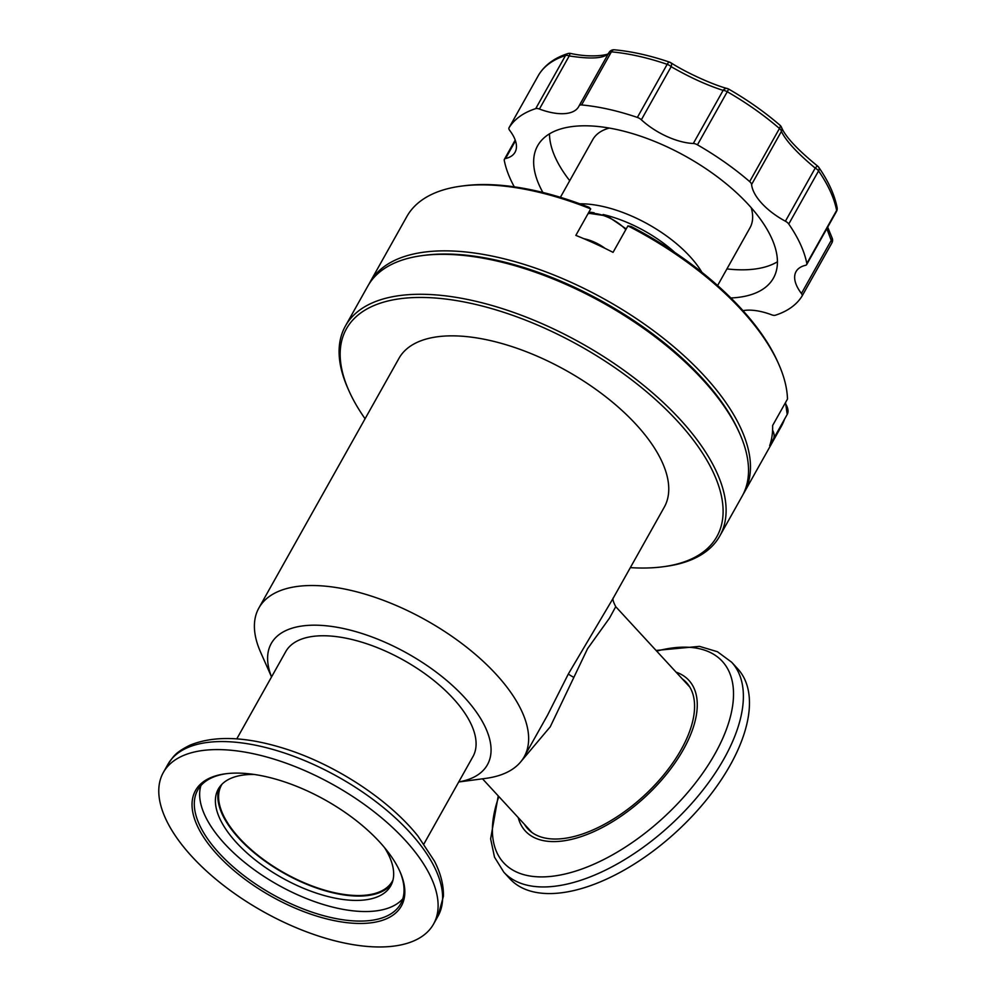<?xml version="1.0" encoding="UTF-8"?>
<svg xmlns="http://www.w3.org/2000/svg" width="996" height="996" viewBox="0 0 996 996"><rect width="100%" height="100%" fill="white"/><g stroke="black" fill="none" stroke-linecap="round" stroke-linejoin="round"><path stroke-width="1.49" d="M211.052 847.372A118.014 55.191 29.3 0 1 225.407 773.805A118.014 55.191 29.3 0 1 385.825 849.19A118.014 55.191 29.3 0 1 400.056 871.824A118.014 55.191 29.3 0 1 345.114 922.445A118.014 55.191 29.3 0 1 211.052 847.372M226.304 773.693A116.32 54.407 -150.7 0 0 197.731 790.052A116.32 54.407 -150.7 0 0 213.044 846.09A116.32 54.407 -150.7 0 0 317.463 913.905A116.32 54.407 -150.7 0 0 400.616 903.907A116.32 54.407 -150.7 0 0 399.695 871.002M391.839 883.577A98.865 46.239 29.3 0 1 320.139 889.216A98.865 46.239 29.3 0 1 233.761 832.32A98.865 46.239 29.3 0 1 219.655 786.952M254.179 774.465A98.865 46.239 -150.7 0 0 218.311 789.044A98.865 46.239 -150.7 0 0 231.333 836.665A98.865 46.239 -150.7 0 0 320.077 894.308A98.865 46.239 -150.7 0 0 390.743 885.818A98.865 46.239 -150.7 0 0 384.518 847.596M413.141 849.476A154.915 72.447 29.3 0 1 433.534 924.101A154.915 72.447 29.3 0 1 322.791 937.398A154.915 72.447 29.3 0 1 183.737 847.086A154.915 72.447 29.3 0 1 163.344 772.473A154.915 72.447 29.3 0 1 274.087 759.164A154.915 72.447 29.3 0 1 413.141 849.476M402.782 898.84A116.32 54.407 29.3 0 1 317.587 902.662A116.32 54.407 29.3 0 1 218.398 836.528A116.32 54.407 29.3 0 1 200.918 785.57M772.597 430.16A28.162 13.172 29.3 0 1 773.319 439.199A28.162 13.172 29.3 0 1 770.916 441.639M524.419 824.29A107.879 54.481 -42.7 0 0 527.768 828.759A107.879 54.481 -42.7 0 0 601.559 825.821A107.879 54.481 -42.7 0 0 681.115 749.714A107.879 54.481 -42.7 0 0 686.431 682.559A107.879 54.481 -42.7 0 0 682.248 678.849M529.623 829.942A107.879 54.481 -42.7 0 0 530.569 831.411M518.231 817.579A111.178 56.15 -42.7 0 0 589.557 833.465A111.178 56.15 -42.7 0 0 683.393 749.54A111.178 56.15 -42.7 0 0 676.06 672.138M730.13 765.289A154.915 78.236 -42.7 0 0 737.75 668.839L731.662 662.228A154.915 78.236 137.3 0 1 724.042 758.678A154.915 78.236 137.3 0 1 609.776 867.977A154.915 78.236 137.3 0 1 503.827 872.197L509.915 878.808A154.915 78.236 -42.7 0 0 615.877 874.588A154.915 78.236 -42.7 0 0 730.13 765.289M688.834 685.559A107.879 54.481 -42.7 0 0 687.452 684.501M749.664 181.583L779.457 128.484A5.627 2.639 29.3 0 1 780.192 129.181A5.627 2.639 29.3 0 1 781.399 131.41A5.627 5.154 160.7 0 0 781.636 127.625L781.636 127.625C785.533 136.838 797.51 149.661 817.592 166.071A5.627 0.697 128.1 0 0 815.214 168.1C797.124 153.011 785.856 140.772 781.399 131.41L751.594 184.509A5.627 2.639 -150.7 0 0 750.386 182.293A5.627 2.639 -150.7 0 0 749.664 181.583A168.996 79.045 -150.7 0 0 697.449 144.831A5.627 2.639 -150.7 0 0 693.316 143.486L723.121 90.375C706.886 85.183 689.568 77.277 671.155 66.682L641.349 119.781A47.883 22.398 -150.7 0 0 693.316 143.486M613.374 597.787C612.353 598.683 613.138 601.646 615.74 606.676L609.515 618.093L587.578 648.657L550.253 726.794L519.924 762.774M524.157 756.848L547.489 715.277L568.38 673.918L612.914 598.683L664.27 507.176A152.102 71.139 29.3 0 0 635.996 424.358A152.102 71.139 29.3 0 0 501.088 343.296A152.102 71.139 29.3 0 0 398.998 358.311L258.885 607.983A152.102 71.139 29.3 0 1 360.975 592.969A152.102 71.139 29.3 0 1 495.884 674.043A152.102 71.139 29.3 0 1 524.157 756.848A152.102 71.139 29.3 0 1 485.65 778.399L458.708 781.985M743.128 494.327A214.626 100.384 -150.7 0 0 744.137 492.622L781.175 426.612A214.626 100.384 -150.7 0 0 784.524 419.229L769.659 445.722A214.626 100.384 -150.7 0 0 772.622 425.529L787.487 399.035A214.626 100.384 -150.7 0 0 778.822 364.387L777.864 362.208A212.372 99.326 -150.7 0 0 631.165 226.503L627.916 225.88L613.05 252.362A214.626 100.384 -150.7 0 0 575.837 235.392L590.703 208.911L589.034 207.293A212.372 99.326 -150.7 0 0 463.551 185.829L461.185 186.14A214.626 100.384 -150.7 0 0 406.841 216.543L369.802 282.553A214.626 100.384 -150.7 0 0 368.869 284.308M630.344 567.633A212.372 99.326 -150.7 0 0 663.062 566.761A212.372 99.326 -150.7 0 0 677.355 421.047A212.372 99.326 -150.7 0 0 439.261 298.352A212.372 99.326 -150.7 0 0 348.762 390.382A212.372 99.326 -150.7 0 0 365.071 418.756M663.062 566.761L665.428 566.45A214.626 100.384 -150.7 0 0 719.772 536.035A214.626 100.384 -150.7 0 0 679.87 419.179A214.626 100.384 -150.7 0 0 489.509 304.788A214.626 100.384 -150.7 0 0 345.438 325.966A214.626 100.384 -150.7 0 0 347.791 388.203L348.762 390.382M719.772 536.035L742.194 496.095A214.626 100.384 -150.7 0 0 739.841 433.858A214.626 100.384 -150.7 0 0 702.292 379.239A214.626 100.384 -150.7 0 0 422.192 255.611A214.626 100.384 -150.7 0 0 367.86 286.026L345.438 325.966M739.841 433.858L738.87 431.679A212.372 99.326 -150.7 0 0 701.719 377.621A212.372 99.326 -150.7 0 0 424.57 255.3L422.192 255.611M744.137 492.622A214.626 100.384 -150.7 0 0 704.234 375.766A214.626 100.384 -150.7 0 0 513.874 261.363A214.626 100.384 -150.7 0 0 369.802 282.553M778.822 364.387A214.626 100.384 -150.7 0 0 741.273 309.756A214.626 100.384 -150.7 0 0 627.916 225.88M717.606 285.528L749.988 227.81A90.126 42.156 -150.7 0 0 751.221 207.703M730.865 297.966A135.195 63.234 -150.7 0 0 773.444 278.096A135.195 63.234 -150.7 0 0 748.307 204.479A135.195 63.234 -150.7 0 0 628.401 132.418A135.195 63.234 -150.7 0 0 537.641 145.765A135.195 63.234 -150.7 0 0 542.87 192.465M549.493 133.862A135.195 63.234 -150.7 0 0 569.724 180.699M392.984 880.028A98.019 45.841 29.3 0 1 392.449 881.062A98.019 45.841 29.3 0 1 326.651 890.735A98.019 45.841 29.3 0 1 239.712 838.483A98.019 45.841 29.3 0 1 221.486 785.122A98.019 45.841 29.3 0 1 222.083 784.113M271.559 676.894A123.927 57.967 29.3 0 1 327.099 625.874A123.927 57.967 29.3 0 1 464.373 697.3A123.927 57.967 29.3 0 1 458.733 781.922M236.774 738.895L285.752 651.608A107.307 50.186 29.3 0 1 357.788 641.013A107.307 50.186 29.3 0 1 452.968 698.221A107.307 50.186 29.3 0 1 472.926 756.649L423.935 843.923M742.991 310.665A47.883 22.398 -150.7 0 1 771.676 314.823A5.627 2.639 -150.7 0 0 775.374 315.222A168.996 79.045 -150.7 0 0 802.041 296.123A5.627 2.639 -150.7 0 0 802.066 296.073A5.627 2.639 -150.7 0 0 801.431 293.496A47.883 22.398 -150.7 0 1 796.053 271.609A47.883 22.398 -150.7 0 1 805.577 265.297A5.627 2.639 -150.7 0 0 806.698 264.55A5.627 2.639 -150.7 0 0 806.822 263.517A168.996 79.045 -150.7 0 0 788.757 224.013A5.627 2.639 -150.7 0 0 785.408 221.212L815.214 168.1A5.627 2.639 29.3 0 1 818.563 170.914L788.757 224.013M751.594 184.509A47.883 22.398 -150.7 0 0 785.408 221.212M641.349 119.781A5.627 2.639 -150.7 0 0 637.365 117.428A168.996 79.045 -150.7 0 0 581.589 104.954A5.627 2.639 -150.7 0 0 579.149 105.763A5.627 2.639 -150.7 0 0 579.099 105.85A47.883 22.398 -150.7 0 1 578.688 106.647A47.883 22.398 -150.7 0 1 539.421 109.037A5.627 2.639 -150.7 0 0 535.724 108.626A168.996 79.045 -150.7 0 0 509.056 127.737A5.627 2.639 -150.7 0 0 509.018 127.787A5.627 2.639 -150.7 0 0 509.653 130.352A47.883 22.398 -150.7 0 1 515.044 152.251A47.883 22.398 -150.7 0 1 505.52 158.563A5.627 2.639 -150.7 0 0 504.399 159.298A5.627 2.639 -150.7 0 0 504.262 160.344A168.996 79.045 -150.7 0 0 514.285 186.837M590.703 208.911A214.626 100.384 -150.7 0 0 461.185 186.14M271.535 676.944L260.554 652.081A152.102 71.139 29.3 0 1 258.885 607.983M726.918 268.908A135.195 63.234 -150.7 0 0 777.44 261.774M609.303 128.073A90.126 42.156 -150.7 0 0 592.782 139.589L560.399 197.308M579.199 105.663L608.892 52.751C605.195 58.391 591.973 59.461 569.226 55.938L539.421 109.037M801.431 293.496L831.237 240.397L826.829 228.682M539.11 74.239A5.627 4.98 32 0 0 538.961 74.451C545.21 64.703 554.822 57.756 567.782 53.61A5.627 5.627 0 0 1 570.571 53.435A5.627 1.008 100.9 0 0 569.226 55.938A5.627 2.639 29.3 0 0 565.516 55.527A168.996 79.045 -150.7 0 0 538.848 74.625L509.056 127.737M669.972 62.487A5.627 2.727 121.8 0 1 670.744 62.698L670.744 62.698A5.627 2.727 121.8 0 1 671.155 66.682A5.627 2.639 29.3 0 0 667.171 64.329A168.996 79.045 -150.7 0 0 611.395 51.842L581.589 104.954M608.892 52.751A5.627 2.639 29.3 0 1 608.942 52.651A5.627 2.639 29.3 0 1 611.395 51.842A5.627 3.449 95.2 0 1 614.37 49.8C631.701 51.406 650.114 55.515 669.586 62.15A5.627 5.627 0 0 1 670.744 62.698C687.887 73.716 715.215 85.532 727.329 88.532L727.329 88.532A5.627 4.096 105.1 0 0 723.121 90.375A5.627 2.639 29.3 0 1 727.254 91.732L697.449 144.831M802.091 296.024L831.834 243.024A5.627 2.639 29.3 0 0 831.872 242.974A5.627 2.639 29.3 0 0 831.237 240.397A5.627 2.814 -27 0 0 831.971 237.658L827.688 227.15M583.917 238.729A28.162 13.172 29.3 0 1 605.07 248.365M167.851 764.442C173.603 756.387 174.487 752.988 189.962 745.182C213.729 735.509 244.394 736.38 281.955 747.784C333.262 763.197 388.315 798.842 417.959 836.08L434.43 861.079C440.693 873.343 443.693 885.058 443.419 896.226L438.041 916.071A154.915 72.447 -150.7 0 0 417.648 841.446A154.915 72.447 -150.7 0 0 278.594 751.133A154.915 72.447 -150.7 0 0 167.851 764.442L163.344 772.473M773.319 439.199L787.201 414.448A28.162 13.172 -150.7 0 0 785.172 403.168M498.847 796.551A148.653 75.074 -42.7 0 0 561.009 874.874A148.653 75.074 -42.7 0 0 714.966 753.848A148.653 75.074 -42.7 0 0 656.675 651.11M568.38 673.918A14.081 1.108 -154.4 0 0 573.634 677.28M701.919 272.319A90.126 42.156 -150.7 0 0 689.73 256.258A90.126 42.156 -150.7 0 0 579.834 203.806M806.822 263.517L836.628 210.417A168.996 79.045 -150.7 0 0 818.563 170.914A5.627 3.598 145.3 0 0 818.762 167.303A5.627 5.627 0 0 0 817.592 166.071M535.724 108.626L565.516 55.527A5.627 4.569 72.1 0 1 567.782 53.61M637.365 117.428L667.171 64.329A5.627 1.83 108.8 0 1 669.586 62.15M728.661 89.08C747.448 99.899 764.567 111.95 780.005 125.235A5.627 1.98 130.8 0 1 779.457 128.484A168.996 79.045 -150.7 0 0 727.254 91.732L728.661 89.08A5.627 5.627 0 0 0 727.329 88.532M674.902 252.511A84.498 39.516 -150.7 0 0 603.09 214.501M594.089 212.758A84.498 39.516 -150.7 0 0 588.897 212.123M515.467 140.834L505.52 158.563M538.799 74.725A5.627 2.639 29.3 0 1 538.824 74.675A5.627 2.639 29.3 0 1 538.848 74.625A5.627 4.98 32 0 1 538.961 74.451A5.627 5.627 0 0 0 538.824 74.675L509.018 127.787M837.113 207.629A5.627 4.631 -10.9 0 1 836.628 210.417A5.627 2.639 29.3 0 1 836.491 211.451A5.627 5.627 0 0 0 837.113 207.629C834.561 194.743 828.448 181.309 818.762 167.303M625.799 229.64A28.162 13.172 -150.7 0 0 588.014 213.692M433.534 924.101L438.041 916.071M787.201 414.448L785.52 402.533M731.662 662.228L717.444 651.733L699.503 646.367L656.078 650.45M498.249 795.904L490.63 838.844L494.514 857.17L503.827 872.197M689.78 687.028L615.777 606.726M531.951 832.469L482.512 778.822M504.399 159.298L515.193 140.062M614.37 49.8A5.627 5.627 0 0 0 608.942 52.651L579.149 105.763M570.571 53.435C594.126 58.652 611.37 53.996 608.693 53.186M831.971 237.658A5.627 5.627 0 0 1 831.872 242.974L802.066 296.073M781.636 127.625A5.627 5.627 0 0 0 780.005 125.235M806.698 264.55L836.491 211.451M626.198 228.931L607.323 216.032L588.287 213.194"/></g></svg>
